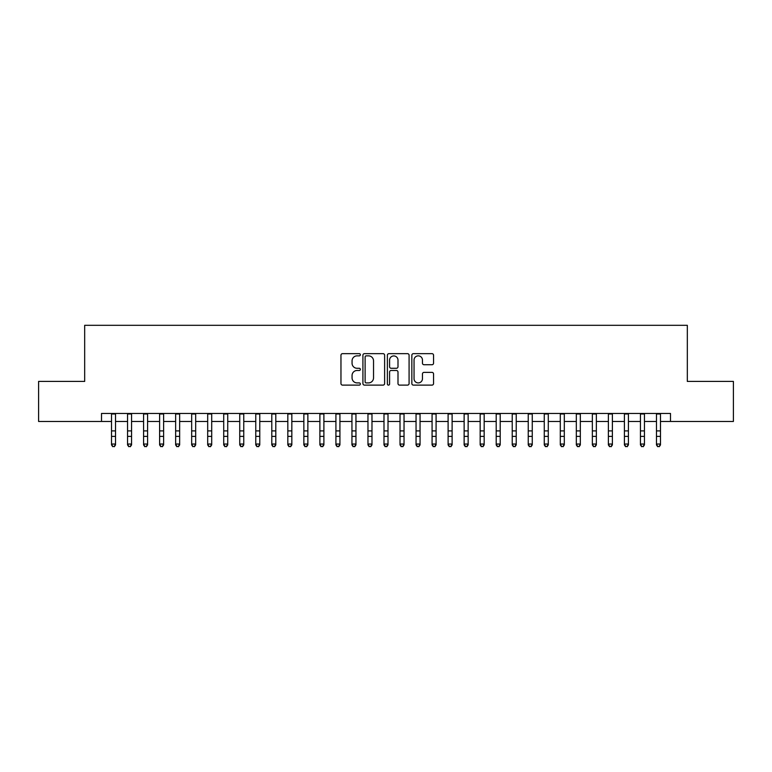 <?xml version="1.0" encoding="UTF-8"?>
<svg xmlns="http://www.w3.org/2000/svg" width="772" height="772" viewBox="0 0 772 772"><rect width="100%" height="100%" fill="white"/><g stroke="black" fill="none" stroke-linecap="round" stroke-linejoin="round"><path stroke-width="1.16" d="M360.36 354.753A1.1 1.1 0 0 0 359.26 353.653L342.536 353.653A1.573 1.573 0 0 0 340.963 355.226L340.963 383.539A1.573 1.573 0 0 0 342.536 385.112L359.26 385.112A1.1 1.1 0 0 0 360.36 384.012A1.1 1.1 0 0 0 359.26 382.912L357.089 382.912A5.037 5.037 0 0 1 352.061 377.884L352.061 375.52A5.037 5.037 0 0 1 357.089 370.483L359.26 370.483A1.1 1.1 0 0 0 360.36 369.383A1.1 1.1 0 0 0 359.26 368.283L357.089 368.283A5.037 5.037 0 0 1 352.061 363.245L352.061 360.891A5.037 5.037 0 0 1 357.089 355.853L359.26 355.853A1.1 1.1 0 0 0 360.36 354.753M431.982 364.741A1.573 1.573 0 0 0 433.555 363.168L433.555 355.226A1.573 1.573 0 0 0 431.982 353.653L413.416 353.653A1.573 1.573 0 0 0 411.843 355.226L411.843 383.539A1.573 1.573 0 0 0 413.416 385.112L431.982 385.112A1.573 1.573 0 0 0 433.555 383.539L433.555 373.947A1.573 1.573 0 0 0 431.982 372.374L424.031 372.374A1.573 1.573 0 0 0 422.458 373.947L422.458 378.705A4.207 4.207 0 0 1 418.25 382.912A4.207 4.207 0 0 1 414.043 378.705L414.043 360.061A4.207 4.207 0 0 1 418.25 355.853A4.207 4.207 0 0 1 422.458 360.061L422.458 363.168A1.573 1.573 0 0 0 424.031 364.741L431.982 364.741M101.508 421.473L38.6 421.473L38.6 381.407L84.679 381.407L84.679 325.311L687.321 325.311L687.321 381.407L733.4 381.407L733.4 421.473L670.492 421.473L670.492 413.464L101.508 413.464L101.508 421.473L111.525 421.473M384.62 355.226A1.573 1.573 0 0 0 383.047 353.653L364.49 353.653A1.573 1.573 0 0 0 362.917 355.226L362.917 383.539A1.573 1.573 0 0 0 364.49 385.112L383.047 385.112A1.573 1.573 0 0 0 384.62 383.539L384.62 355.226M388.953 353.653L407.51 353.653A1.573 1.573 0 0 1 409.083 355.226L409.083 383.539A1.573 1.573 0 0 1 407.51 385.112L399.568 385.112A1.573 1.573 0 0 1 397.995 383.539L397.995 372.056A1.573 1.573 0 0 0 396.422 370.483L391.153 370.483A1.573 1.573 0 0 0 389.58 372.056L389.58 384.012A1.1 1.1 0 0 1 388.48 385.112A1.1 1.1 0 0 1 387.38 384.012L387.38 355.226A1.573 1.573 0 0 1 388.953 353.653M115.53 421.473L127.554 421.473M131.558 421.473L143.582 421.473M147.587 421.473L159.611 421.473M163.616 421.473L175.64 421.473M179.644 421.473L191.668 421.473M195.673 421.473L207.687 421.473M211.702 421.473L223.716 421.473M227.73 421.473L239.745 421.473M243.759 421.473L255.773 421.473M259.778 421.473L271.802 421.473M275.807 421.473L287.831 421.473M291.835 421.473L303.859 421.473M307.864 421.473L319.888 421.473M323.893 421.473L335.916 421.473M339.921 421.473L351.945 421.473M355.95 421.473L367.964 421.473M371.979 421.473L383.993 421.473M388.007 421.473L400.021 421.473M404.036 421.473L416.05 421.473M420.055 421.473L432.079 421.473M436.083 421.473L448.107 421.473M452.112 421.473L464.136 421.473M468.141 421.473L480.165 421.473M484.169 421.473L496.193 421.473M500.198 421.473L512.222 421.473M516.227 421.473L528.241 421.473M532.255 421.473L544.27 421.473M548.284 421.473L560.298 421.473M564.313 421.473L576.327 421.473M580.332 421.473L592.356 421.473M596.36 421.473L608.384 421.473M612.389 421.473L624.413 421.473M628.418 421.473L640.442 421.473M644.446 421.473L656.47 421.473M660.475 421.473L670.492 421.473M366.217 355.853A1.1 1.1 0 0 0 365.117 356.953L365.117 381.812A1.1 1.1 0 0 0 366.217 382.912L368.495 382.912A5.037 5.037 0 0 0 373.532 377.884L373.532 360.891A5.037 5.037 0 0 0 368.495 355.853L366.217 355.853M397.995 360.138A4.207 4.207 0 0 0 393.788 355.931A4.207 4.207 0 0 0 389.58 360.138L389.58 366.71A1.573 1.573 0 0 0 391.153 368.283L396.422 368.283A1.573 1.573 0 0 0 397.995 366.71L397.995 360.138M115.53 413.464L115.53 444.923L114.333 446.689L112.731 446.332L114.333 446.689M111.525 413.464L111.525 444.035L115.53 444.035L114.333 446.332M112.731 446.689L111.525 444.923L111.525 444.035L112.731 446.332M131.558 413.464L131.558 444.923L130.362 446.689L128.76 446.332L130.362 446.689M127.554 413.464L127.554 444.035L131.558 444.035L130.362 446.332M128.76 446.689L127.554 444.923L127.554 444.035L128.76 446.332M147.587 413.464L147.587 444.923L146.39 446.689L144.779 446.332L146.39 446.689M143.582 413.464L143.582 444.035L147.587 444.035L146.39 446.332M144.779 446.689L143.582 444.923L143.582 444.035L144.779 446.332M163.616 413.464L163.616 444.923L162.41 446.689L160.808 446.332L162.41 446.689M159.611 413.464L159.611 444.035L163.616 444.035L162.41 446.332M160.808 446.689L159.611 444.923L159.611 444.035L160.808 446.332M179.644 413.464L179.644 444.923L178.438 446.689L176.836 446.332L178.438 446.689M175.64 413.464L175.64 444.035L179.644 444.035L178.438 446.332M176.836 446.689L175.64 444.923L175.64 444.035L176.836 446.332M195.673 413.464L195.673 444.923L194.467 446.689L192.865 446.332L194.467 446.689M191.668 413.464L191.668 444.035L195.673 444.035L194.467 446.332M192.865 446.689L191.668 444.923L191.668 444.035L192.865 446.332M211.702 413.464L211.702 444.923L210.495 446.689L208.894 446.332L210.495 446.689M207.687 413.464L207.687 444.035L211.702 444.035L210.495 446.332M208.894 446.689L207.687 444.923L207.687 444.035L208.894 446.332M227.73 413.464L227.73 444.923L226.524 446.689L224.922 446.332L226.524 446.689M223.716 413.464L223.716 444.035L227.73 444.035L226.524 446.332M224.922 446.689L223.716 444.923L223.716 444.035L224.922 446.332M243.759 413.464L243.759 444.923L242.553 446.689L240.951 446.332L242.553 446.689M239.745 413.464L239.745 444.035L243.759 444.035L242.553 446.332M240.951 446.689L239.745 444.923L239.745 444.035L240.951 446.332M259.778 413.464L259.778 444.923L258.581 446.689L256.98 446.332L258.581 446.689M255.773 413.464L255.773 444.035L259.778 444.035L258.581 446.332M256.98 446.689L255.773 444.923L255.773 444.035L256.98 446.332M275.807 413.464L275.807 444.923L274.61 446.689L273.008 446.332L274.61 446.689M271.802 413.464L271.802 444.035L275.807 444.035L274.61 446.332M273.008 446.689L271.802 444.923L271.802 444.035L273.008 446.332M291.835 413.464L291.835 444.923L290.639 446.689L289.037 446.332L290.639 446.689M287.831 413.464L287.831 444.035L291.835 444.035L290.639 446.332M289.037 446.689L287.831 444.923L287.831 444.035L289.037 446.332M307.864 413.464L307.864 444.923L306.667 446.689L305.056 446.332L306.667 446.689M303.859 413.464L303.859 444.035L307.864 444.035L306.667 446.332M305.056 446.689L303.859 444.923L303.859 444.035L305.056 446.332M323.893 413.464L323.893 444.923L322.686 446.689L321.084 446.332L322.686 446.689M319.888 413.464L319.888 444.035L323.893 444.035L322.686 446.332M321.084 446.689L319.888 444.923L319.888 444.035L321.084 446.332M339.921 413.464L339.921 444.923L338.715 446.689L337.113 446.332L338.715 446.689M335.916 413.464L335.916 444.035L339.921 444.035L338.715 446.332M337.113 446.689L335.916 444.923L335.916 444.035L337.113 446.332M355.95 413.464L355.95 444.923L354.744 446.689L353.142 446.332L354.744 446.689M351.945 413.464L351.945 444.035L355.95 444.035L354.744 446.332M353.142 446.689L351.945 444.923L351.945 444.035L353.142 446.332M371.979 413.464L371.979 444.923L370.772 446.689L369.17 446.332L370.772 446.689M367.964 413.464L367.964 444.035L371.979 444.035L370.772 446.332M369.17 446.689L367.964 444.923L367.964 444.035L369.17 446.332M388.007 413.464L388.007 444.923L386.801 446.689L385.199 446.332L386.801 446.689M383.993 413.464L383.993 444.035L388.007 444.035L386.801 446.332M385.199 446.689L383.993 444.923L383.993 444.035L385.199 446.332M404.036 413.464L404.036 444.923L402.83 446.689L401.228 446.332L402.83 446.689M400.021 413.464L400.021 444.035L404.036 444.035L402.83 446.332M401.228 446.689L400.021 444.923L400.021 444.035L401.228 446.332M420.055 413.464L420.055 444.923L418.858 446.689L417.256 446.332L418.858 446.689M416.05 413.464L416.05 444.035L420.055 444.035L418.858 446.332M417.256 446.689L416.05 444.923L416.05 444.035L417.256 446.332M436.083 413.464L436.083 444.923L434.887 446.689L433.285 446.332L434.887 446.689M432.079 413.464L432.079 444.035L436.083 444.035L434.887 446.332M433.285 446.689L432.079 444.923L432.079 444.035L433.285 446.332M452.112 413.464L452.112 444.923L450.916 446.689L449.314 446.332L450.916 446.689M448.107 413.464L448.107 444.035L452.112 444.035L450.916 446.332M449.314 446.689L448.107 444.923L448.107 444.035L449.314 446.332M468.141 413.464L468.141 444.923L466.944 446.689L465.333 446.332L466.944 446.689M464.136 413.464L464.136 444.035L468.141 444.035L466.944 446.332M465.333 446.689L464.136 444.923L464.136 444.035L465.333 446.332M484.169 413.464L484.169 444.923L482.963 446.689L481.361 446.332L482.963 446.689M480.165 413.464L480.165 444.035L484.169 444.035L482.963 446.332M481.361 446.689L480.165 444.923L480.165 444.035L481.361 446.332M500.198 413.464L500.198 444.923L498.992 446.689L497.39 446.332L498.992 446.689M496.193 413.464L496.193 444.035L500.198 444.035L498.992 446.332M497.39 446.689L496.193 444.923L496.193 444.035L497.39 446.332M516.227 413.464L516.227 444.923L515.021 446.689L513.419 446.332L515.021 446.689M512.222 413.464L512.222 444.035L516.227 444.035L515.021 446.332M513.419 446.689L512.222 444.923L512.222 444.035L513.419 446.332M532.255 413.464L532.255 444.923L531.049 446.689L529.447 446.332L531.049 446.689M528.241 413.464L528.241 444.035L532.255 444.035L531.049 446.332M529.447 446.689L528.241 444.923L528.241 444.035L529.447 446.332M548.284 413.464L548.284 444.923L547.078 446.689L545.476 446.332L547.078 446.689M544.27 413.464L544.27 444.035L548.284 444.035L547.078 446.332M545.476 446.689L544.27 444.923L544.27 444.035L545.476 446.332M564.313 413.464L564.313 444.923L563.106 446.689L561.505 446.332L563.106 446.689M560.298 413.464L560.298 444.035L564.313 444.035L563.106 446.332M561.505 446.689L560.298 444.923L560.298 444.035L561.505 446.332M580.332 413.464L580.332 444.923L579.135 446.689L577.533 446.332L579.135 446.689M576.327 413.464L576.327 444.035L580.332 444.035L579.135 446.332M577.533 446.689L576.327 444.923L576.327 444.035L577.533 446.332M596.36 413.464L596.36 444.923L595.164 446.689L593.562 446.332L595.164 446.689M592.356 413.464L592.356 444.035L596.36 444.035L595.164 446.332M593.562 446.689L592.356 444.923L592.356 444.035L593.562 446.332M612.389 413.464L612.389 444.923L611.192 446.689L609.591 446.332L611.192 446.689M608.384 413.464L608.384 444.035L612.389 444.035L611.192 446.332M609.591 446.689L608.384 444.923L608.384 444.035L609.591 446.332M628.418 413.464L628.418 444.923L627.221 446.689L625.609 446.332L627.221 446.689M624.413 413.464L624.413 444.035L628.418 444.035L627.221 446.332M625.609 446.689L624.413 444.923L624.413 444.035L625.609 446.332M644.446 413.464L644.446 444.923L643.24 446.689L641.638 446.332L643.24 446.689M640.442 413.464L640.442 444.035L644.446 444.035L643.24 446.332M641.638 446.689L640.442 444.923L640.442 444.035L641.638 446.332M660.475 413.464L660.475 444.923L659.269 446.689L657.667 446.332L659.269 446.689M656.47 413.464L656.47 444.035L660.475 444.035L659.269 446.332M657.667 446.689L656.47 444.923L656.47 444.035L657.667 446.332M115.53 430.901L111.525 430.901M115.53 436.402L111.525 436.402M115.53 413.985L111.525 413.985M131.558 430.901L127.554 430.901M131.558 436.402L127.554 436.402M131.558 413.985L127.554 413.985M147.587 430.901L143.582 430.901M147.587 436.402L143.582 436.402M147.587 413.985L143.582 413.985M163.616 430.901L159.611 430.901M163.616 436.402L159.611 436.402M163.616 413.985L159.611 413.985M179.644 430.901L175.64 430.901M179.644 436.402L175.64 436.402M179.644 413.985L175.64 413.985M195.673 430.901L191.668 430.901M195.673 436.402L191.668 436.402M195.673 413.985L191.668 413.985M211.702 430.901L207.687 430.901M211.702 436.402L207.687 436.402M211.702 413.985L207.687 413.985M227.73 430.901L223.716 430.901M227.73 436.402L223.716 436.402M227.73 413.985L223.716 413.985M243.759 430.901L239.745 430.901M243.759 436.402L239.745 436.402M243.759 413.985L239.745 413.985M259.778 430.901L255.773 430.901M259.778 436.402L255.773 436.402M259.778 413.985L255.773 413.985M275.807 430.901L271.802 430.901M275.807 436.402L271.802 436.402M275.807 413.985L271.802 413.985M291.835 430.901L287.831 430.901M291.835 436.402L287.831 436.402M291.835 413.985L287.831 413.985M307.864 430.901L303.859 430.901M307.864 436.402L303.859 436.402M307.864 413.985L303.859 413.985M323.893 430.901L319.888 430.901M323.893 436.402L319.888 436.402M323.893 413.985L319.888 413.985M339.921 430.901L335.916 430.901M339.921 436.402L335.916 436.402M339.921 413.985L335.916 413.985M355.95 430.901L351.945 430.901M355.95 436.402L351.945 436.402M355.95 413.985L351.945 413.985M371.979 430.901L367.964 430.901M371.979 436.402L367.964 436.402M371.979 413.985L367.964 413.985M388.007 430.901L383.993 430.901M388.007 436.402L383.993 436.402M388.007 413.985L383.993 413.985M404.036 430.901L400.021 430.901M404.036 436.402L400.021 436.402M404.036 413.985L400.021 413.985M420.055 430.901L416.05 430.901M420.055 436.402L416.05 436.402M420.055 413.985L416.05 413.985M436.083 430.901L432.079 430.901M436.083 436.402L432.079 436.402M436.083 413.985L432.079 413.985M452.112 430.901L448.107 430.901M452.112 436.402L448.107 436.402M452.112 413.985L448.107 413.985M468.141 430.901L464.136 430.901M468.141 436.402L464.136 436.402M468.141 413.985L464.136 413.985M484.169 430.901L480.165 430.901M484.169 436.402L480.165 436.402M484.169 413.985L480.165 413.985M500.198 430.901L496.193 430.901M500.198 436.402L496.193 436.402M500.198 413.985L496.193 413.985M516.227 430.901L512.222 430.901M516.227 436.402L512.222 436.402M516.227 413.985L512.222 413.985M532.255 430.901L528.241 430.901M532.255 436.402L528.241 436.402M532.255 413.985L528.241 413.985M548.284 430.901L544.27 430.901M548.284 436.402L544.27 436.402M548.284 413.985L544.27 413.985M564.313 430.901L560.298 430.901M564.313 436.402L560.298 436.402M564.313 413.985L560.298 413.985M580.332 430.901L576.327 430.901M580.332 436.402L576.327 436.402M580.332 413.985L576.327 413.985M596.36 430.901L592.356 430.901M596.36 436.402L592.356 436.402M596.36 413.985L592.356 413.985M612.389 430.901L608.384 430.901M612.389 436.402L608.384 436.402M612.389 413.985L608.384 413.985M628.418 430.901L624.413 430.901M628.418 436.402L624.413 436.402M628.418 413.985L624.413 413.985M644.446 430.901L640.442 430.901M644.446 436.402L640.442 436.402M644.446 413.985L640.442 413.985M660.475 430.901L656.47 430.901M660.475 436.402L656.47 436.402M660.475 413.985L656.47 413.985"/></g></svg>
